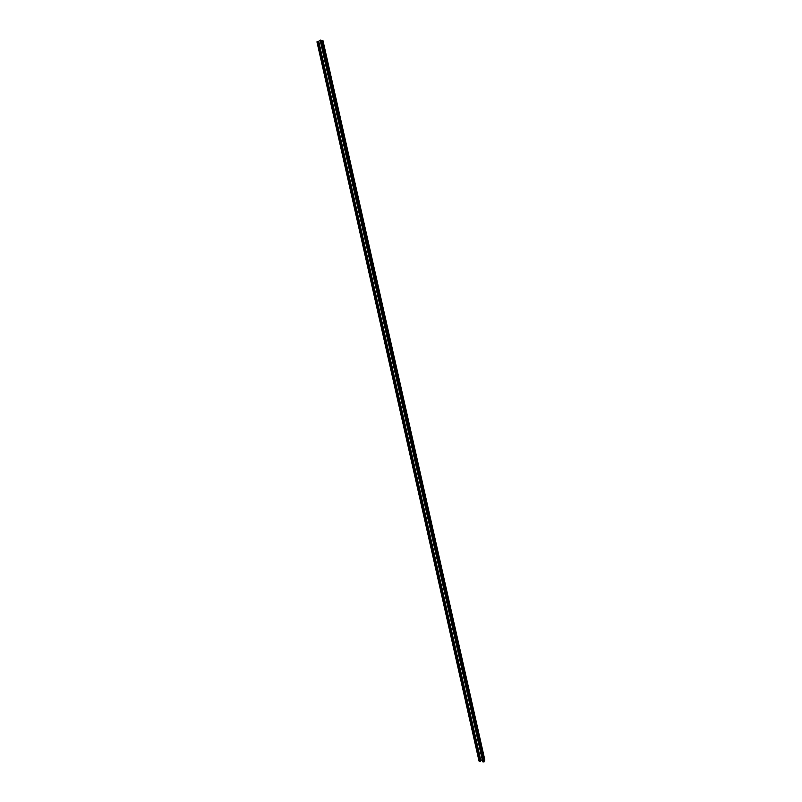 <?xml version="1.0" encoding="UTF-8"?>
<svg xmlns="http://www.w3.org/2000/svg" width="802" height="802" viewBox="0 0 802 802"><rect width="100%" height="100%" fill="white"/><g stroke="black" fill="none" stroke-linecap="round" stroke-linejoin="round"><path stroke-width="1.2" d="M320.66 42.596L482.744 761.81A1.414 0.692 -12.7 0 0 482.924 761.83L320.84 42.626A1.414 0.692 167.3 0 1 320.67 42.606L482.734 761.79L320.67 42.606L321.562 42.466L321.171 42.025L322.494 40.712M482.223 759.554L480.248 760.918M480.318 761.369L318.234 42.175L480.298 761.288M318.193 42.215L318.153 42.225A1.414 0.692 167.3 0 1 317.993 42.195L480.077 761.399A1.414 0.692 -12.7 0 0 480.228 761.429L480.268 761.419M480.077 761.399L317.803 42.135L317.161 41.965L479.125 761.128L317.111 41.774M317.732 42.155L479.877 761.339M479.736 761.319L317.592 42.095L479.776 761.319M479.636 761.288L317.522 42.095L479.636 761.288M479.566 761.288L317.492 42.085L479.606 761.298M479.536 761.258L317.422 42.065L479.536 761.258M479.355 761.228L317.271 42.005L479.496 761.268M317.241 41.995L479.285 761.208M317.161 41.965L479.125 761.128M319.266 40.822L320.269 40.1L322.975 40.641L484.679 760.085L322.625 40.872M322.975 40.641L484.849 760.045M322.474 41.032L484.608 760.286L322.534 41.082M322.534 41.072L484.408 760.476L322.153 41.313M322.294 41.293L484.408 760.476M484.378 760.496L322.183 41.303M322.264 41.794L484.268 761.058M484.087 761.88L322.003 42.686M483.917 761.88L321.742 42.676L483.937 761.88M321.612 42.676L483.686 761.87M483.656 761.87L321.482 42.666L483.566 761.87M483.526 761.86L321.361 42.656L483.436 761.86M483.395 761.86L321.321 42.656M483.446 761.88L321.452 42.666M321.933 42.215L484.348 760.968M319.336 40.892L318.434 41.614M317.131 41.834L318.364 41.273M317.381 42.055L479.466 761.258L317.381 42.055M479.857 761.339L317.993 42.195M317.742 41.884L320.168 40.331L320.67 42.576M320.85 42.486L320.168 40.331M320.359 40.28L322.474 40.601M321.612 41.584L321.351 40.431M318.153 42.225L480.228 761.429M479.255 761.198L317.181 41.995M317.351 42.025L479.426 761.228M483.867 761.9L321.782 42.696M483.736 761.89L321.652 42.696M483.606 761.89L321.532 42.686M483.486 761.88L321.401 42.676M321.081 42.636L483.185 761.87L321.151 42.666M322.183 42.566L322.023 41.854M479.395 761.238L317.311 42.035M483.827 761.9L321.752 42.696M483.696 761.89L321.622 42.686M483.576 761.88L321.492 42.686M483.355 761.87L321.271 42.676M480.899 760.867L318.815 41.664M480.488 760.968L318.414 41.774M480.338 761.319L318.254 42.125M479.025 761.058L316.95 41.854"/></g></svg>
